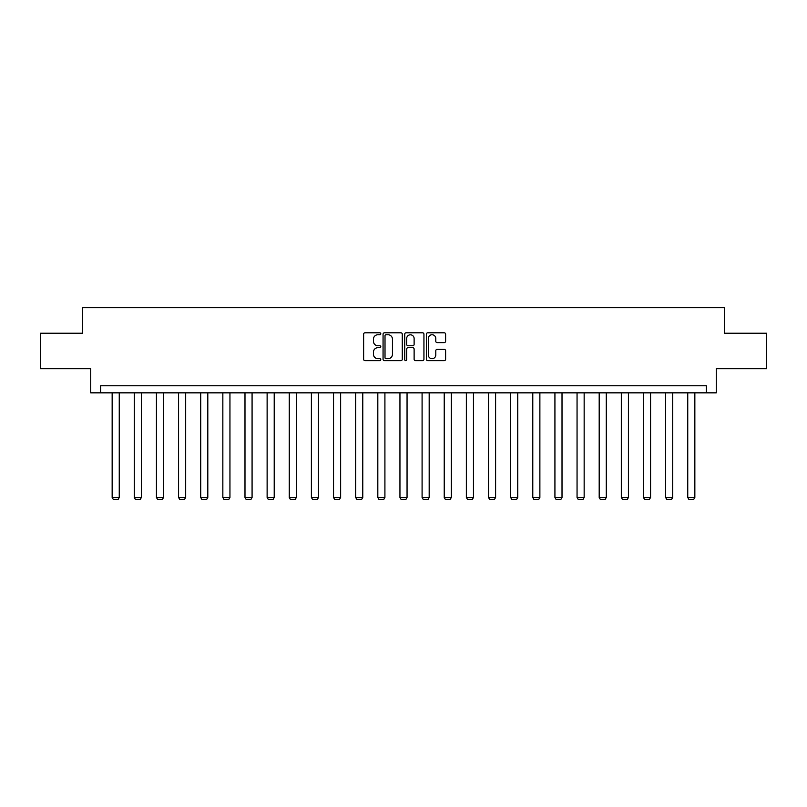 <?xml version="1.0" encoding="UTF-8"?>
<svg xmlns="http://www.w3.org/2000/svg" width="807" height="807" viewBox="0 0 807 807"><rect width="100%" height="100%" fill="white"/><g stroke="black" fill="none" stroke-linecap="round" stroke-linejoin="round"><path stroke-width="1.21" d="M380.793 333.765A0.978 0.978 0 0 0 379.825 332.797L365.016 332.797A1.392 1.392 0 0 0 363.624 334.189L363.624 359.256A1.392 1.392 0 0 0 365.016 360.648L379.825 360.648A0.978 0.978 0 0 0 380.793 359.68A0.978 0.978 0 0 0 379.825 358.701L377.908 358.701A4.459 4.459 0 0 1 373.449 354.243L373.449 352.155A4.459 4.459 0 0 1 377.908 347.696L379.825 347.696A0.978 0.978 0 0 0 380.793 346.717A0.978 0.978 0 0 0 379.825 345.749L377.908 345.749A4.459 4.459 0 0 1 373.449 341.29L373.449 339.202A4.459 4.459 0 0 1 377.908 334.744L379.825 334.744A0.978 0.978 0 0 0 380.793 333.765M444.213 342.612A1.392 1.392 0 0 0 445.605 341.22L445.605 334.189A1.392 1.392 0 0 0 444.213 332.797L427.771 332.797A1.392 1.392 0 0 0 426.378 334.189L426.378 359.256A1.392 1.392 0 0 0 427.771 360.648L444.213 360.648A1.392 1.392 0 0 0 445.605 359.256L445.605 350.763A1.392 1.392 0 0 0 444.213 349.37L437.172 349.37A1.392 1.392 0 0 0 435.78 350.763L435.78 354.979A3.722 3.722 0 0 1 432.058 358.701A3.722 3.722 0 0 1 428.325 354.979L428.325 338.466A3.722 3.722 0 0 1 432.058 334.744A3.722 3.722 0 0 1 435.78 338.466L435.78 341.22A1.392 1.392 0 0 0 437.172 342.612L444.213 342.612M706.337 392.838L716.273 392.838L716.273 368.718L766.65 368.718L766.65 333.241L724.363 333.241L724.363 307.699L82.637 307.699L82.637 333.241L40.35 333.241L40.35 368.718L90.727 368.718L90.727 392.838L706.337 392.838L706.337 385.746L100.663 385.746L100.663 392.838M402.279 334.189A1.392 1.392 0 0 0 400.887 332.797L384.455 332.797A1.392 1.392 0 0 0 383.063 334.189L383.063 359.256A1.392 1.392 0 0 0 384.455 360.648L400.887 360.648A1.392 1.392 0 0 0 402.279 359.256L402.279 334.189M406.113 332.797L422.545 332.797A1.392 1.392 0 0 1 423.937 334.189L423.937 359.256A1.392 1.392 0 0 1 422.545 360.648L415.514 360.648A1.392 1.392 0 0 1 414.122 359.256L414.122 349.088A1.392 1.392 0 0 0 412.73 347.696L408.06 347.696A1.392 1.392 0 0 0 406.667 349.088L406.667 359.68A0.978 0.978 0 0 1 405.689 360.648A0.978 0.978 0 0 1 404.721 359.68L404.721 334.189A1.392 1.392 0 0 1 406.113 332.797M385.988 334.744A0.978 0.978 0 0 0 385.01 335.722L385.01 357.723A0.978 0.978 0 0 0 385.988 358.701L388.006 358.701A4.459 4.459 0 0 0 392.464 354.243L392.464 339.202A4.459 4.459 0 0 0 388.006 334.744L385.988 334.744M414.122 338.537A3.722 3.722 0 0 0 410.4 334.814A3.722 3.722 0 0 0 406.667 338.537L406.667 344.357A1.392 1.392 0 0 0 408.06 345.749L412.73 345.749A1.392 1.392 0 0 0 414.122 344.357L414.122 338.537M119.254 392.838L119.254 497.455L112.153 497.455L112.153 392.838M119.254 497.455L118.185 499.301L113.222 499.301L112.153 497.455M141.386 392.838L141.386 497.455L134.295 497.455L134.295 392.838M141.386 497.455L140.327 499.301L135.364 499.301L134.295 497.455M163.528 392.838L163.528 497.455L156.437 497.455L156.437 392.838M163.528 497.455L162.469 499.301L157.496 499.301L156.437 497.455M185.671 392.838L185.671 497.455L178.569 497.455L178.569 392.838M185.671 497.455L184.601 499.301L179.638 499.301L178.569 497.455M207.803 392.838L207.803 497.455L200.711 497.455L200.711 392.838M207.803 497.455L206.743 499.301L201.77 499.301L200.711 497.455M229.945 392.838L229.945 497.455L222.843 497.455L222.843 392.838M229.945 497.455L228.875 499.301L223.912 499.301L222.843 497.455M252.077 392.838L252.077 497.455L244.985 497.455L244.985 392.838M252.077 497.455L251.017 499.301L246.054 499.301L244.985 497.455M274.219 392.838L274.219 497.455L267.127 497.455L267.127 392.838M274.219 497.455L273.159 499.301L268.186 499.301L267.127 497.455M296.361 392.838L296.361 497.455L289.259 497.455L289.259 392.838M296.361 497.455L295.291 499.301L290.328 499.301L289.259 497.455M318.493 392.838L318.493 497.455L311.401 497.455L311.401 392.838M318.493 497.455L317.433 499.301L312.46 499.301L311.401 497.455M340.635 392.838L340.635 497.455L333.533 497.455L333.533 392.838M340.635 497.455L339.565 499.301L334.602 499.301L333.533 497.455M362.767 392.838L362.767 497.455L355.675 497.455L355.675 392.838M362.767 497.455L361.707 499.301L356.744 499.301L355.675 497.455M384.909 392.838L384.909 497.455L377.817 497.455L377.817 392.838M384.909 497.455L383.85 499.301L378.876 499.301L377.817 497.455M407.051 392.838L407.051 497.455L399.949 497.455L399.949 392.838M407.051 497.455L405.982 499.301L401.018 499.301L399.949 497.455M429.183 392.838L429.183 497.455L422.091 497.455L422.091 392.838M429.183 497.455L428.124 499.301L423.15 499.301L422.091 497.455M451.325 392.838L451.325 497.455L444.233 497.455L444.233 392.838M451.325 497.455L450.256 499.301L445.293 499.301L444.233 497.455M473.467 392.838L473.467 497.455L466.365 497.455L466.365 392.838M473.467 497.455L472.398 499.301L467.435 499.301L466.365 497.455M495.599 392.838L495.599 497.455L488.507 497.455L488.507 392.838M495.599 497.455L494.54 499.301L489.567 499.301L488.507 497.455M517.741 392.838L517.741 497.455L510.639 497.455L510.639 392.838M517.741 497.455L516.672 499.301L511.709 499.301L510.639 497.455M539.873 392.838L539.873 497.455L532.781 497.455L532.781 392.838M539.873 497.455L538.814 499.301L533.841 499.301L532.781 497.455M562.015 392.838L562.015 497.455L554.923 497.455L554.923 392.838M562.015 497.455L560.946 499.301L555.983 499.301L554.923 497.455M584.157 392.838L584.157 497.455L577.055 497.455L577.055 392.838M584.157 497.455L583.088 499.301L578.125 499.301L577.055 497.455M606.289 392.838L606.289 497.455L599.197 497.455L599.197 392.838M606.289 497.455L605.23 499.301L600.257 499.301L599.197 497.455M628.431 392.838L628.431 497.455L621.329 497.455L621.329 392.838M628.431 497.455L627.362 499.301L622.399 499.301L621.329 497.455M650.563 392.838L650.563 497.455L643.472 497.455L643.472 392.838M650.563 497.455L649.504 499.301L644.531 499.301L643.472 497.455M672.705 392.838L672.705 497.455L665.614 497.455L665.614 392.838M672.705 497.455L671.636 499.301L666.673 499.301L665.614 497.455M694.847 392.838L694.847 497.455L687.746 497.455L687.746 392.838M694.847 497.455L693.778 499.301L688.815 499.301L687.746 497.455"/></g></svg>

